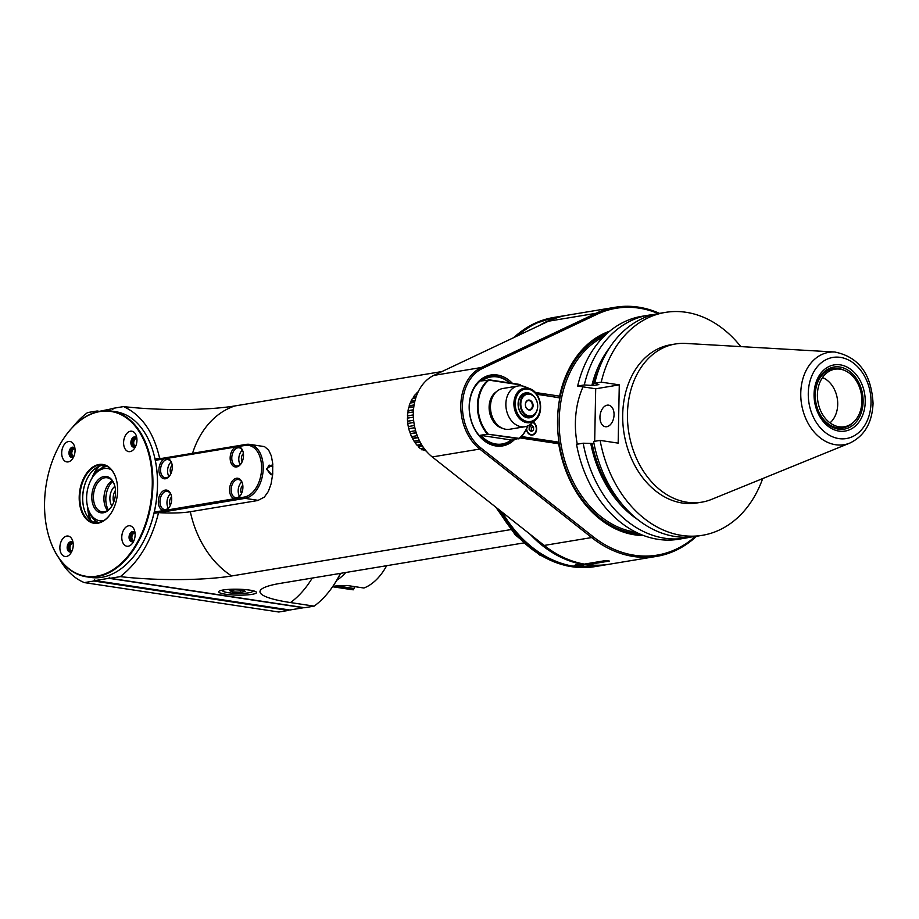 <?xml version="1.0" encoding="UTF-8"?>
<svg xmlns="http://www.w3.org/2000/svg" width="919" height="919" viewBox="0 0 919 919"><rect width="100%" height="100%" fill="white"/><g stroke="black" fill="none" stroke-linecap="round" stroke-linejoin="round"><path stroke-width="1.38" d="M171.589 497.099A5.169 3.285 -81.4 0 0 170.348 505.312M170.486 493.744A9.179 5.836 -81.4 0 0 168.303 508.184M169.693 506.576A9.179 5.836 98.6 0 1 165.719 509.505A9.179 5.836 98.6 0 1 164.524 509.517A9.179 5.836 98.6 0 1 160.009 500.487A9.179 5.836 98.6 0 1 166.063 491.366A9.179 5.836 98.6 0 1 167.269 491.355A9.179 5.836 98.6 0 1 171.336 495.686M165.719 509.505L164.915 510.401L234.632 498.684A10.327 6.571 98.6 0 1 229.612 488.506A10.327 6.571 98.6 0 1 236.424 478.271A10.327 6.571 98.6 0 1 242.455 483.497A10.327 6.571 98.6 0 1 240.709 495.065A10.327 6.571 98.6 0 1 237.435 498.213L244.19 497.099A26.169 16.645 -81.4 0 0 261.605 468.437A26.169 16.645 -81.4 0 0 245.189 445.405L238.423 446.531A10.327 6.571 98.6 0 1 243.064 451.769A10.327 6.571 98.6 0 1 241.318 463.325A10.327 6.571 98.6 0 1 236.642 466.932A10.327 6.571 98.6 0 1 230.175 458.914A10.327 6.571 98.6 0 1 235.632 446.99L167.212 458.351A10.327 6.571 98.6 0 1 171.853 463.59A10.327 6.571 98.6 0 1 170.107 475.157A10.327 6.571 98.6 0 1 165.431 478.765A10.327 6.571 98.6 0 1 158.964 470.735A10.327 6.571 98.6 0 1 164.421 458.822L157.654 459.948A26.169 16.645 -81.4 0 0 155.345 460.568M154.346 511.768A26.169 16.645 -81.4 0 0 156.667 511.63L164.915 510.401M163.433 510.504A10.327 6.571 98.6 0 1 158.401 500.327A10.327 6.571 98.6 0 1 165.213 490.103A10.327 6.571 98.6 0 1 171.244 495.33A10.327 6.571 98.6 0 1 169.498 506.897A10.327 6.571 98.6 0 1 166.224 510.045M238.423 446.531L235.632 446.99M241.502 463.015A9.179 5.836 98.6 0 1 237.539 465.933A9.179 5.836 98.6 0 1 236.332 465.944A9.179 5.836 98.6 0 1 231.829 456.927A9.179 5.836 98.6 0 1 237.883 447.806A9.179 5.836 98.6 0 1 239.078 447.794A9.179 5.836 98.6 0 1 243.156 452.125M158.895 512.664L245.051 498.362A27.317 17.381 -81.4 0 0 263.075 471.217A27.317 17.381 -81.4 0 0 249.646 444.371A27.317 17.381 -81.4 0 0 246.085 444.405L158.562 458.937A27.317 17.381 -81.4 0 0 155.219 459.971M167.212 458.351L164.421 458.822M240.123 464.612A9.179 5.836 98.6 0 1 242.306 450.184M242.156 461.74A5.169 3.285 98.6 0 1 243.409 453.526M170.302 474.847A9.179 5.836 98.6 0 1 166.328 477.765A9.179 5.836 98.6 0 1 165.133 477.777A9.179 5.836 98.6 0 1 160.618 468.747A9.179 5.836 98.6 0 1 166.672 459.626A9.179 5.836 98.6 0 1 167.878 459.615A9.179 5.836 98.6 0 1 171.945 463.946M171.095 462.004A9.179 5.836 -81.4 0 0 168.912 476.444M170.957 473.572A5.169 3.285 98.6 0 1 172.198 465.359M155.219 513.124L154.082 512.951A27.317 17.381 -81.4 0 0 156.081 513.043M234.632 498.684L237.435 498.213M240.893 494.755A9.179 5.836 98.6 0 1 236.93 497.673L236.93 497.673A9.179 5.836 98.6 0 1 235.723 497.684A9.179 5.836 98.6 0 1 231.22 488.667A9.179 5.836 98.6 0 1 237.274 479.534A9.179 5.836 98.6 0 1 238.469 479.523A9.179 5.836 98.6 0 1 242.547 483.853M239.514 496.352A9.179 5.836 98.6 0 1 241.697 481.924M241.548 493.48A5.169 3.285 98.6 0 1 242.8 485.266M272.552 475.571L266.544 468.954L272.782 464.44M260.169 445.968L264.672 446.749L268.647 450.115L271.335 455.893L272.69 463.348L272.69 474.17L271.082 483.888L268.337 491.458L264.35 497.087L257.814 500.522L190.313 511.734A30.626 4.79 1.1 0 1 158.55 512.653L156.552 512.974A27.547 17.518 -81.4 0 1 154.036 513.124A83.33 53.003 -81.4 0 0 155.07 459.259A83.33 53.003 -81.4 0 0 153.933 454.537A83.33 53.003 -81.4 0 0 153.898 454.4M161.974 458.374A30.626 4.79 1.1 0 1 159.596 458.236L157.597 458.57A27.547 17.518 -81.4 0 0 155.07 459.259M510.734 529.62L231.657 575.96A86.271 13.498 1.1 0 1 120.32 576.627C138.895 562.083 151.635 540.751 158.55 512.653M441.982 371.552L234.919 405.934A86.271 13.498 1.1 0 1 123.583 406.589L113.462 408.277L112.692 409.529L112.118 408.725L98.103 411.597M120.32 576.627L110.2 578.304L304.614 607.723L314.137 606.138A91.831 58.414 -81.4 0 0 334.953 583.163A91.831 58.414 -81.4 0 0 340.432 573.376M523.462 542.98L280.421 583.347A86.271 13.498 -178.9 0 0 268.348 586.046A86.271 13.498 -178.9 0 0 290.496 602.565L314.137 606.138M252.047 594.352A18.943 2.964 1.1 0 1 229.67 594.708A18.943 2.964 1.1 0 1 218.917 591.342A18.943 2.964 1.1 0 1 237.653 589.205A18.943 2.964 1.1 0 1 256.309 592.054A18.943 2.964 1.1 0 1 252.047 594.352M108.867 578.304L95.22 580.567L289.807 610.009L303.454 607.746L108.867 578.304L109.476 577.293L110.2 578.304M95.22 580.567L94.646 579.751L93.876 581.015L288.302 610.434L289.071 609.894M288.302 610.434L278.779 612.008L84.353 582.6A91.831 58.414 98.6 0 1 59.413 558.844M340.581 573.353A89.534 56.955 98.6 0 1 335.711 581.957L334.953 583.163M113.094 408.875L112.118 408.725M139.745 547.942A83.33 53.003 -81.4 0 0 139.814 547.827A83.33 53.003 -81.4 0 0 140.63 546.506A83.33 53.003 -81.4 0 0 154.036 513.124M159.596 458.236C153.726 432.263 141.721 415.055 123.583 406.589M97.655 411.701L97.138 410.988L87.615 412.562A91.831 58.414 98.6 0 0 72.923 426.887M93.876 581.015L84.353 582.6M48.19 534.088A83.79 53.302 -81.4 0 0 48.225 534.226A83.79 53.302 -81.4 0 0 86.225 576.753L90.786 577.442A83.79 53.302 -81.4 0 0 139.665 548.069A83.79 53.302 -81.4 0 0 140.481 546.748A83.79 53.302 -81.4 0 0 153.864 454.262A83.79 53.302 -81.4 0 0 115.851 411.735L111.302 411.046A83.79 53.302 -81.4 0 0 62.423 440.431A83.79 53.302 -81.4 0 0 62.343 440.546M86.225 576.753A83.79 53.302 -81.4 0 0 135.932 546.058A83.79 53.302 -81.4 0 0 151.095 461.579A83.79 53.302 -81.4 0 0 111.302 411.046M135.38 545.714A83.33 53.003 -81.4 0 0 137.988 429.874A83.33 53.003 -81.4 0 0 62.262 440.661A83.33 53.003 -81.4 0 0 48.156 533.962A83.33 53.003 -81.4 0 0 135.38 545.714M123.594 544.002A10.327 6.571 98.6 0 1 124.892 528.149A10.327 6.571 98.6 0 1 134.679 531.033A10.327 6.571 98.6 0 1 132.933 542.589A10.327 6.571 98.6 0 1 123.594 544.002M61.699 554.272A10.327 6.571 98.6 0 1 62.997 538.431A10.327 6.571 98.6 0 1 72.796 541.302A10.327 6.571 98.6 0 1 71.039 552.87A10.327 6.571 98.6 0 1 61.699 554.272M63.514 459.695A10.327 6.571 98.6 0 1 64.812 443.843A10.327 6.571 98.6 0 1 74.611 446.726A10.327 6.571 98.6 0 1 72.854 458.294A10.327 6.571 98.6 0 1 63.514 459.695M125.409 449.414A10.327 6.571 98.6 0 1 126.707 433.573A10.327 6.571 98.6 0 1 136.494 436.445A10.327 6.571 98.6 0 1 134.748 448.012A10.327 6.571 98.6 0 1 125.409 449.414M111.601 512.354A29.73 18.908 -81.4 0 0 116.345 479.546A29.73 18.908 -81.4 0 0 89.361 469.954A29.73 18.908 -81.4 0 0 82.699 513.997A29.73 18.908 -81.4 0 0 111.314 512.825A29.73 18.908 -81.4 0 0 111.601 512.354M133.841 540.866A5.169 3.285 98.6 0 1 131.624 541.705A5.169 3.285 98.6 0 1 129.958 540.59A5.169 3.285 98.6 0 1 129.499 534.663A5.169 3.285 98.6 0 1 133.163 531.492A5.169 3.285 98.6 0 1 134.817 532.595A5.169 3.285 98.6 0 1 135.036 532.94M132.29 541.693A5.169 3.285 98.6 0 1 130.452 536.305A5.169 3.285 98.6 0 1 133.806 531.687M134.576 532.296A4.595 2.918 -81.4 0 0 130.82 536.363A4.595 2.918 -81.4 0 0 133.209 541.348M135.07 533.181A3.791 2.412 -81.4 0 0 134.886 533.146A3.791 2.412 -81.4 0 0 131.934 536.524A3.791 2.412 -81.4 0 0 133.749 540.636A3.791 2.412 -81.4 0 0 133.933 540.648M71.946 551.147A5.169 3.285 98.6 0 1 69.729 551.986A5.169 3.285 98.6 0 1 68.075 550.872A5.169 3.285 98.6 0 1 67.615 544.944A5.169 3.285 98.6 0 1 71.28 541.762A5.169 3.285 98.6 0 1 72.934 542.876A5.169 3.285 98.6 0 1 73.152 543.221M70.407 551.974A5.169 3.285 98.6 0 1 68.569 546.587A5.169 3.285 98.6 0 1 71.912 541.969M72.693 542.566A4.595 2.918 -81.4 0 0 68.845 547.563A4.595 2.918 -81.4 0 0 71.314 551.63M73.175 543.462A3.791 2.412 -81.4 0 0 72.992 543.416A3.791 2.412 -81.4 0 0 69.982 547.575A3.791 2.412 -81.4 0 0 71.866 550.906A3.791 2.412 -81.4 0 0 72.05 550.929M73.761 456.571A5.169 3.285 98.6 0 1 71.544 457.398A5.169 3.285 98.6 0 1 69.89 456.295A5.169 3.285 98.6 0 1 69.43 450.356A5.169 3.285 98.6 0 1 73.095 447.185A5.169 3.285 98.6 0 1 74.749 448.3A5.169 3.285 98.6 0 1 74.967 448.633M72.222 457.398A5.169 3.285 98.6 0 1 70.384 451.999A5.169 3.285 98.6 0 1 73.727 447.392M74.508 447.99A4.595 2.918 -81.4 0 0 73.715 447.955A4.595 2.918 -81.4 0 0 70.683 452.665A4.595 2.918 -81.4 0 0 73.129 457.053M74.99 448.874A3.791 2.412 -81.4 0 0 74.807 448.84A3.791 2.412 -81.4 0 0 74.313 448.851A3.791 2.412 -81.4 0 0 71.82 452.607A3.791 2.412 -81.4 0 0 73.681 456.329A3.791 2.412 -81.4 0 0 73.865 456.352M135.656 446.289A5.169 3.285 98.6 0 1 133.439 447.128A5.169 3.285 98.6 0 1 131.785 446.014A5.169 3.285 98.6 0 1 131.314 440.086A5.169 3.285 98.6 0 1 134.978 436.904A5.169 3.285 98.6 0 1 136.644 438.018A5.169 3.285 98.6 0 1 136.851 438.363M134.105 447.116A5.169 3.285 98.6 0 1 132.279 441.717A5.169 3.285 98.6 0 1 135.621 437.111M136.391 437.708A4.595 2.918 -81.4 0 0 132.635 441.775A4.595 2.918 -81.4 0 0 135.024 446.772M136.885 438.604A3.791 2.412 -81.4 0 0 136.701 438.558A3.791 2.412 -81.4 0 0 133.749 441.947A3.791 2.412 -81.4 0 0 135.564 446.048A3.791 2.412 -81.4 0 0 135.748 446.071M116.38 479.672A29.27 18.621 -81.4 0 0 103.146 464.957A29.27 18.621 -81.4 0 0 85.777 475.686A29.27 18.621 -81.4 0 0 80.481 505.197A29.27 18.621 -81.4 0 0 94.381 522.842A29.27 18.621 -81.4 0 0 111.383 512.699M104.536 465.255A29.27 18.621 -81.4 0 0 88.867 475.651A29.27 18.621 -81.4 0 0 88.58 476.111A29.27 18.621 -81.4 0 0 83.916 508.414A29.27 18.621 -81.4 0 0 95.794 522.968M88.948 475.525A29.73 18.908 -81.4 0 0 83.951 508.552M89.821 519.384A44.078 28.041 98.6 0 1 87.569 506.645M91.843 478.408A44.078 28.041 98.6 0 1 97.759 466.921M90.786 520.269A43.618 27.742 98.6 0 1 88.557 510.229M93.841 475.295A43.618 27.742 98.6 0 1 98.942 466.358M97.138 410.988L98.367 411.172M596.936 566.288A126.271 95.404 -99.4 0 1 596.569 566.345A126.271 95.404 -99.4 0 1 500.717 511.067M516.363 336.388A126.271 95.404 -99.4 0 1 555.191 317.227A126.271 95.404 -99.4 0 1 555.57 317.17M502.222 512.262A126.271 95.404 80.6 0 0 574.226 566.357A126.271 95.404 80.6 0 0 597.316 566.23L607.551 564.53A126.271 95.404 80.6 0 0 608.367 564.381M566.989 315.274A126.271 95.404 80.6 0 0 566.173 315.412L555.938 317.101A126.271 95.404 80.6 0 0 517.65 335.78M566.173 315.412A126.271 95.404 80.6 0 0 539.533 325.429M530.343 534.49A126.271 95.404 80.6 0 0 584.461 564.657A126.271 95.404 80.6 0 0 607.551 564.53M582.164 565.036C585.081 565.943 583.151 566.265 576.385 566.001C573.812 564.817 575.742 564.496 582.164 565.036L583.714 565.472M581.738 564.427C583.829 565.185 582.198 565.449 576.833 565.242L576.374 566.001L574.857 565.242M576.833 565.242L575.708 564.944M222.444 590.676A16.645 2.608 1.1 0 1 221.594 590.285M253.678 590.894A16.645 2.608 1.1 0 1 252.805 591.262M223.88 589.872A14.922 2.332 -178.9 0 0 222.88 591.124A14.922 2.332 -178.9 0 0 233.598 593.203A14.922 2.332 -178.9 0 0 249.003 592.755A14.922 2.332 -178.9 0 0 252.346 591.687A14.922 2.332 -178.9 0 0 251.404 590.4M240.307 592.25L245.453 591.399L242.765 590.182L234.942 589.814L229.796 590.664L232.484 591.882L240.307 592.25L240.353 590.067M232.484 591.882L232.518 590.216M272.748 473.492L270.726 474.595L266.682 469.207L269.152 465.083L272.897 466.955M345.808 572.48A56.817 36.14 98.6 0 1 336.745 580.28M354.929 586.667L353.344 589.791L336.388 587.218C332.965 586.793 332.689 586.391 335.538 586L346.98 585.46L363.935 588.022A56.817 36.14 -81.4 0 0 386.658 565.702M353.344 589.791A56.817 36.14 98.6 0 1 351.207 589.561L332.586 586.747M333.608 586.483L335.538 586M354.608 586.609L353.436 589.711M353.712 588.447L336.538 585.851M115.484 490.378A9.753 6.203 -81.4 0 0 113.692 502.222M114.875 486.3A12.05 7.662 -81.4 0 0 111.9 505.932M108.35 509.896A18.369 11.683 98.6 0 1 112.646 481.453M112.049 480.683A17.22 10.948 -81.4 0 0 104.226 494.732A17.22 10.948 -81.4 0 0 107.546 510.459M111.831 506.059A17.22 10.948 98.6 0 1 104.215 511.78A17.22 10.948 98.6 0 1 101.975 511.803A17.22 10.948 98.6 0 1 93.715 493.135A17.22 10.948 98.6 0 1 107.121 477.754A17.22 10.948 98.6 0 1 114.841 486.151M115.541 492.676A18.369 11.683 98.6 0 1 111.636 506.369A18.369 11.683 98.6 0 1 93.956 507.093A18.369 11.683 98.6 0 1 98.08 479.879A18.369 11.683 98.6 0 1 114.749 485.806A18.369 11.683 98.6 0 1 115.541 492.676M111.498 469.908A26.398 16.795 -81.4 0 0 92.222 477.8A26.398 16.795 -81.4 0 0 87.742 507.345A26.398 16.795 -81.4 0 0 103.824 520.591M107.339 466.415A28.696 18.254 -81.4 0 0 92.968 476.593L92.222 477.8M87.742 507.345L88.109 508.724A28.696 18.254 -81.4 0 0 98.827 522.693M104.433 465.255A38.564 24.537 -81.4 0 0 102.112 467.828M94.243 519.798A38.564 24.537 -81.4 0 0 95.702 522.945M104.329 465.255A39.023 24.824 -81.4 0 0 102.032 467.863M94.186 519.74A39.023 24.824 -81.4 0 0 95.599 522.911M840.196 369.197A29.155 22.033 80.6 0 0 834.866 369.22A29.155 22.033 80.6 0 0 817.91 401.592A29.155 22.033 80.6 0 0 844.423 426.749A29.155 22.033 80.6 0 0 861.792 397.858A29.155 22.033 80.6 0 0 840.196 369.197M413.332 414.906L407.473 415.882L413.332 415.124M407.473 415.882A34.21 25.847 80.6 0 1 407.714 412.872L413.378 411.942M407.577 416.077L407.531 418.34M407.852 412.849A33.314 20.115 109.7 0 1 408.128 411.023L408.036 410.678A34.21 25.847 80.6 0 1 408.633 407.806L413.803 406.956M408.84 407.772A33.314 18.541 120 0 1 409.288 406.209L409.219 405.738A34.21 25.847 80.6 0 1 410.173 403.062L414.607 402.327M410.46 403.016A33.314 16.508 129.4 0 1 411.023 401.752L411 401.166A34.21 25.847 80.6 0 1 412.286 398.766L415.687 398.191M412.723 398.685A33.314 14.072 138 0 1 413.309 397.789L413.343 397.077A34.21 25.847 80.6 0 1 414.917 394.998L416.939 394.665M415.618 394.883A33.314 11.292 146 0 1 416.077 394.389L416.181 393.585A34.21 25.847 80.6 0 1 418.007 391.885L418.156 391.862M420.776 448.541A33.314 14.267 23.7 0 0 421.637 449.23L426.198 451.057M417.272 445.129A33.314 16.668 32.4 0 0 418.214 446.163L418.375 446.726A34.21 25.847 80.6 0 0 420.339 448.61L423.843 448.035M414.216 441.109A33.314 18.667 41.9 0 0 415.158 442.476L415.239 442.935A34.21 25.847 80.6 0 0 416.985 445.175L421.476 444.428M411.689 436.594A33.314 20.207 52.2 0 0 412.528 438.26L412.551 438.604A34.21 25.847 80.6 0 0 414.032 441.143L419.236 440.281M409.725 431.677A33.314 21.24 63.4 0 0 410.414 433.619L410.379 433.837A34.21 25.847 80.6 0 0 411.551 436.617L417.249 435.663M408.369 426.508A33.314 21.757 75 0 0 408.852 428.679L408.783 428.759A34.21 25.847 80.6 0 0 409.621 431.7L415.606 430.701M413.883 422.464L407.783 423.487A34.21 25.847 80.6 0 0 408.277 426.519L414.377 425.508M407.875 423.464A33.314 21.746 86.9 0 1 407.657 421.258L407.554 421.201A34.21 25.847 80.6 0 1 407.427 418.145L413.401 417.157M695.292 536.478A125.122 94.542 -99.4 0 1 592.812 536.466L480.878 447.978A44.767 33.831 -99.4 0 1 462.429 405.313A44.767 33.831 -99.4 0 1 482.406 368.473L481.303 367.52L595.971 313.31A126.271 95.404 -99.4 0 1 615.27 307.256L567.804 315.137A126.271 95.404 80.6 0 0 548.494 321.202L433.825 375.4A45.916 34.692 80.6 0 0 413.343 413.194A45.916 34.692 80.6 0 0 432.263 456.95L544.197 545.438A126.271 95.404 80.6 0 0 584.358 564.105L605.874 560.533A126.271 95.404 -99.4 0 0 609.343 561.049L587.838 564.622A480.855 269.003 41.9 0 1 586.678 563.807M607.528 333.023A103.307 78.058 80.6 0 0 559.579 397.387M559.545 397.513L559.614 396.146L535.283 392.47M609.711 331.162A104.456 78.931 80.6 0 0 559.614 396.146M587.838 564.622A126.271 95.404 80.6 0 0 609.182 564.255L656.648 556.374A126.271 95.404 -99.4 0 1 591.664 537.558L479.729 449.058A45.916 34.692 -99.4 0 1 460.81 405.313A45.916 34.692 -99.4 0 1 481.292 367.52M696.51 536.282A126.271 95.404 -99.4 0 1 656.648 556.374M482.406 368.473L597.074 314.264A125.122 94.542 -99.4 0 1 658.28 313.586M520.085 437.915L558.706 443.762A104.456 78.931 80.6 0 0 643.656 535.536M512.423 383.338A35.933 27.145 80.6 0 0 475.582 385.107A35.933 27.145 80.6 0 0 477.283 433.446A35.933 27.145 80.6 0 0 514.399 439.65M536.455 393.872L559.889 397.973A103.307 78.058 80.6 0 0 559.039 442.211L521.475 436.536M501.418 444.589A34.784 26.283 -99.4 0 1 499.672 445.141M488.299 376.698A34.784 26.283 -99.4 0 1 490.126 376.652M558.706 443.762L558.247 442.786L559.039 442.43M527.609 425.968A33.98 25.675 -99.4 0 1 519.132 438.374L487.415 434.124A34.44 26.019 -99.4 0 1 477.432 405.325A34.44 26.019 -99.4 0 1 488.46 379.719L519.993 384.487A34.44 26.019 -99.4 0 1 521.096 385.819M497.834 445.187A34.44 26.019 80.6 0 0 498.075 445.152L501.923 444.509A34.44 26.019 -99.4 0 1 480.005 435.353L487.415 434.124L518.948 438.891A34.44 26.019 -99.4 0 0 527.759 425.899M487.84 433.642A33.98 25.675 -99.4 0 1 488.862 380.133L481.039 380.948A34.44 26.019 -99.4 0 1 490.643 376.56L486.783 377.204A34.44 26.019 80.6 0 0 486.553 377.249M490.643 376.56A34.44 26.019 -99.4 0 1 509.85 382.947M501.923 444.509A34.44 26.019 -99.4 0 0 511.527 440.121L519.132 438.374M519.993 384.487L520.165 384.866A33.98 25.675 -99.4 0 1 520.947 385.808M488.862 380.133L520.165 384.866M496.329 391.781A19.517 14.75 80.6 0 0 489.115 407.002A19.517 14.75 80.6 0 0 502.383 428.265M511.527 440.121A83.204 12.958 -178.8 0 0 511.228 439.983L480.89 435.399A83.078 12.843 -178.9 0 0 480.005 435.353M511.228 439.983A33.98 25.675 -99.4 0 1 480.89 435.399M482.245 380.742A33.98 25.675 -99.4 0 1 509.563 382.901M518.236 385.946L502.842 388.507A20.666 15.612 80.6 0 0 490.459 406.497A20.666 15.612 80.6 0 0 509.608 429.265L525.002 426.715A20.666 15.612 80.6 0 0 531.159 423.751L535.329 420.144A17.495 13.222 80.6 0 0 540.292 403.223A17.495 13.222 80.6 0 0 530.125 388.817A17.495 13.222 80.6 0 0 513.916 403.004A17.495 13.222 80.6 0 0 526.92 422.671A17.495 13.222 80.6 0 0 535.329 420.144C544.462 413.056 541.061 392.574 530.125 388.817L525.013 386.75A20.666 15.612 80.6 0 0 518.236 385.946A20.666 15.612 80.6 0 0 505.864 403.946A20.666 15.612 80.6 0 0 521.234 426.726A20.666 15.612 80.6 0 0 525.002 426.715M533.445 395.917A12.625 9.546 80.6 0 0 518.615 400.19A12.625 9.546 80.6 0 0 527.495 417.777A12.625 9.546 80.6 0 0 536.168 412.355M527.047 393.791L525.117 394.113A11.476 8.673 80.6 0 0 518.236 404.107A11.476 8.673 80.6 0 0 526.782 416.767A11.476 8.673 80.6 0 0 528.873 416.755L530.803 416.433A11.476 8.673 80.6 0 0 537.684 406.439A11.476 8.673 80.6 0 0 527.047 393.791A11.476 8.673 80.6 0 0 520.165 403.786A11.476 8.673 80.6 0 0 530.803 416.433M537.626 406.336A11.017 8.328 -99.4 0 1 524.829 413.849A11.017 8.328 -99.4 0 1 525.197 395.009A11.017 8.328 -99.4 0 1 537.626 406.336M533.077 405.647A5.054 3.814 80.6 0 0 527.38 400.454A5.054 3.814 80.6 0 0 527.207 409.093A5.054 3.814 80.6 0 0 533.077 405.647M532.423 405.647A4.595 3.469 80.6 0 0 528.172 400.581A4.595 3.469 80.6 0 0 525.415 404.59A4.595 3.469 80.6 0 0 529.677 409.644A4.595 3.469 80.6 0 0 532.423 405.647M558.683 442.855A103.307 78.058 80.6 0 0 640.991 534.479M558.247 442.786L520.901 437.134M558.683 442.717L521.016 437.019M536.753 394.285L559.843 397.778A103.767 78.402 80.6 0 0 558.993 442.211M526.3 429.414A6.893 5.204 80.6 0 0 532.503 435.055A6.893 5.204 80.6 0 0 536.616 429.311A6.893 5.204 80.6 0 0 533.135 422.039M532.986 422.177A6.893 5.204 -99.4 0 1 536.328 429.357A6.893 5.204 -99.4 0 1 532.354 435.066M532.802 422.338A6.433 4.859 -99.4 0 1 536.236 429.678A6.433 4.859 -99.4 0 1 531.504 434.63A6.433 4.859 -99.4 0 1 526.553 428.863M529.149 429.564L529.218 426.29L531.435 424.98L533.594 426.956L533.537 430.218L531.308 431.528L529.149 429.564M529.838 425.922L531.366 427.324L533.594 426.956M531.366 427.324L531.308 430.597L533.537 430.218M531.308 430.597L530.688 430.954M506.312 380.213A34.784 26.283 80.6 0 0 490.137 376.296A34.784 26.283 80.6 0 0 469.919 414.917A34.784 26.283 80.6 0 0 501.544 444.922A34.784 26.283 80.6 0 0 511.722 440.098M615.27 307.256A126.271 95.404 -99.4 0 1 659.486 313.379M421.89 449.885L424.854 449.391M421.637 449.23L424.383 448.771M413.619 420.19L407.554 421.201M407.657 421.258L413.63 420.27M408.852 428.679L414.837 427.68M408.783 428.759L414.848 427.749M410.414 433.619L416.192 432.665M410.379 433.837L416.261 432.86M412.528 438.26L417.927 437.364M412.551 438.604L418.053 437.685M415.158 442.476L419.937 441.683M415.239 442.935L420.167 442.119M418.214 446.163L422.143 445.508M418.375 446.726L422.476 446.037M408.128 411.023L413.481 410.127M413.504 409.771L408.036 410.678M409.288 406.209L414.021 405.417M414.101 404.923L409.219 405.738M411.023 401.752L414.883 401.121M415.043 400.5L411 401.166M413.309 397.789L415.962 397.341M416.215 396.606L413.343 397.077M416.077 394.389L417.123 394.217M417.467 393.378L416.181 393.585M557.718 416.008A102.733 77.621 -99.4 0 1 581.911 351.69A102.733 77.621 -99.4 0 1 606.322 334.114M639.498 533.847A102.733 77.621 -99.4 0 1 559.039 442.349M635.948 532.17A101.584 76.759 -99.4 0 1 560.981 444.268A101.584 76.759 -99.4 0 1 603.507 336.848M808.272 393.24L808.272 393.275A41.125 31.074 -99.4 0 0 838.886 438.593A41.125 31.074 -99.4 0 0 871.017 402.729L871.017 402.683A41.125 31.074 -99.4 0 0 840.414 357.376A41.125 31.074 -99.4 0 0 808.272 393.24M865.227 401.856A33.532 25.33 80.6 0 0 827.41 367.37A33.532 25.33 80.6 0 0 826.307 424.727A33.532 25.33 80.6 0 0 865.227 401.856M849.903 443.05L711.628 499.362A80.183 60.585 -99.4 0 1 701.76 502.165A80.183 60.585 -99.4 0 1 627.459 413.814A80.183 60.585 -99.4 0 1 675.488 343.97A80.183 60.585 -99.4 0 1 685.735 343.43L834.785 352.023C858.656 356.859 871.407 373.987 873.05 403.407C872.188 422.774 864.469 435.985 849.903 443.05A46.8 35.359 -99.4 0 1 800.771 393.102A46.8 35.359 -99.4 0 1 834.785 352.023M675.488 343.97L670.744 344.763A80.183 60.585 80.6 0 0 622.703 414.595A80.183 60.585 80.6 0 0 697.016 502.946L701.76 502.165M740.783 346.601A112.98 85.364 -99.4 0 0 665.367 312.403A112.98 85.364 -99.4 0 0 601.233 382.132L619.28 384.866L618.165 443.13L600.118 440.396A112.98 85.364 -99.4 0 0 702.392 535.306L695.878 536.386A112.98 85.364 80.6 0 1 593.605 441.476L600.118 440.396M762.701 478.558A112.98 85.364 -99.4 0 1 702.392 535.306M690.629 537.029A112.98 85.364 -99.4 0 1 685.459 538.109L678.796 539.223A112.98 85.364 80.6 0 1 576.535 444.314L583.186 443.211L593.996 443.486M619.28 384.866L595.696 388.783L577.649 386.049L584.3 384.946A112.98 85.364 -99.4 0 1 648.435 315.217A112.98 85.364 -99.4 0 1 653.685 314.562M594.685 441.292L595.696 388.783M614.053 414.768A10.902 6.938 -81.4 0 0 603.657 407.197A10.902 6.938 -81.4 0 0 603.301 425.853A10.902 6.938 -81.4 0 0 614.053 414.768M601.233 382.132L594.731 383.212L598.82 384.601L593.26 385.532L584.3 384.946M648.435 315.217L641.784 316.32A112.98 85.364 80.6 0 0 577.649 386.049M685.459 538.109A112.98 85.364 -99.4 0 1 583.186 443.211M637.958 519.729A106.455 80.435 -99.4 0 1 590.779 443.59M592.146 443.797A104.743 79.149 80.6 0 0 622.519 504.703M665.367 312.403L658.866 313.482A112.98 85.364 80.6 0 0 594.731 383.212M599.682 367.175A104.743 79.149 80.6 0 0 593.26 385.532M591.893 385.325A106.455 80.435 -99.4 0 1 609.435 347.968M583.014 386.865A80.355 60.711 80.6 0 0 575.397 422.407A80.355 60.711 80.6 0 0 577.27 444.187M863.102 401.706A31.476 23.779 80.6 0 0 827.605 369.346A31.476 23.779 80.6 0 0 826.572 423.177A31.476 23.779 80.6 0 0 863.102 401.706M844.216 370.277A30.028 22.688 80.6 0 0 838.737 368.576A30.028 22.688 80.6 0 0 833.246 368.611A30.028 22.688 80.6 0 0 815.785 401.948A30.028 22.688 80.6 0 0 843.079 427.852A30.028 22.688 80.6 0 0 852.924 422.729M830.006 422.855A25.204 19.046 80.6 0 0 837.266 398.375A25.204 19.046 80.6 0 0 822.482 377.571M165.213 490.103L166.063 491.366M237.113 446.657L237.883 447.806M236.642 466.932L237.539 465.933M245.189 445.405L246.085 444.405M157.654 459.948L158.562 458.937M165.431 478.765L166.328 477.765M165.902 458.489L166.672 459.626M156.667 511.63L157.471 512.825M244.19 497.099L245.051 498.362L258.469 500.396M236.424 478.271L237.274 479.534M236.114 498.58L236.93 497.673M159.274 458.822L157.597 458.57M231.657 575.96A91.831 69.384 -99.4 0 1 190.313 511.734M192.542 453.297A91.831 69.384 -99.4 0 1 234.919 405.934M290.496 602.565A91.831 58.414 -81.4 0 0 312.253 578.051M555.191 317.227L553.709 317.48A126.271 95.404 80.6 0 0 513.847 337.572M497.799 508.758A126.271 95.404 80.6 0 0 595.087 566.598L567 565.932L539.648 555.019L515.295 534.881L495.823 507.208M336.388 587.218L337.262 585.748M544.197 545.438L591.664 537.558L592.812 536.466M480.878 447.978L479.729 449.058L432.263 456.95M515.226 403.062A16.416 12.406 80.6 0 0 533.491 420.431A16.416 12.406 80.6 0 0 534.502 392.436A16.416 12.406 80.6 0 0 515.226 403.062M433.825 375.4L481.303 367.52M597.074 314.264L595.971 313.31L548.494 321.202M264.304 446.588L249.646 444.371M553.709 317.48L532.124 324.556L512.917 338.02M596.569 566.345L595.087 566.598M252.346 591.687L253.288 590.802M222.88 591.124L221.973 590.193M837.588 427.886L844.423 426.749M828.03 370.357L834.866 369.22"/></g></svg>
